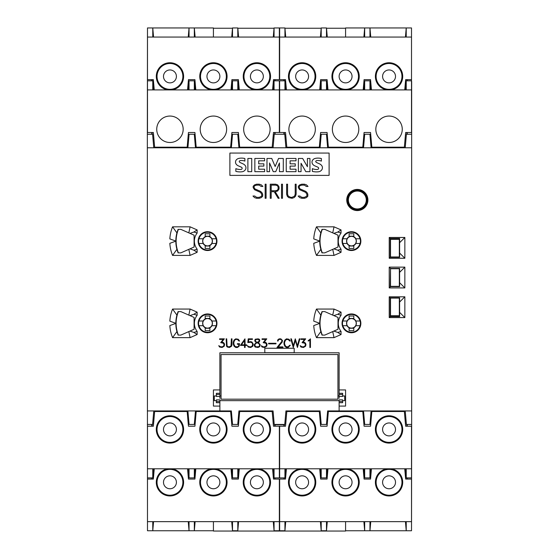 <?xml version="1.0" encoding="UTF-8"?>
<svg xmlns="http://www.w3.org/2000/svg" width="559" height="559" viewBox="0 0 559 559"><rect width="100%" height="100%" fill="white"/><g stroke="black" fill="none" stroke-linecap="round" stroke-linejoin="round"><path stroke-width="0.84" d="M367.899 199.996A10.572 10.572 0 0 1 357.327 210.568A10.572 10.572 0 0 1 346.755 199.996A10.572 10.572 0 0 1 357.327 189.424A10.572 10.572 0 0 1 367.899 199.996M360.855 241.111A9.398 9.398 0 0 1 351.457 250.509A9.398 9.398 0 0 1 342.059 241.111A9.398 9.398 0 0 1 351.457 231.712A9.398 9.398 0 0 1 360.855 241.111M360.855 323.347A9.398 9.398 0 0 1 351.457 332.745A9.398 9.398 0 0 1 342.059 323.347A9.398 9.398 0 0 1 351.457 313.948A9.398 9.398 0 0 1 360.855 323.347M216.941 241.111A9.398 9.398 0 0 1 207.543 250.509A9.398 9.398 0 0 1 198.145 241.111A9.398 9.398 0 0 1 207.543 231.712A9.398 9.398 0 0 1 216.941 241.111M216.941 323.347A9.398 9.398 0 0 1 207.543 332.745A9.398 9.398 0 0 1 198.145 323.347A9.398 9.398 0 0 1 207.543 313.948A9.398 9.398 0 0 1 216.941 323.347M342.646 395.968L344.7 395.968L344.7 400.649L342.646 400.628M339.117 396.443L342.646 396.443L342.646 394.479L339.117 394.479L339.117 398.301M219.883 396.443L219.883 394.479L216.354 394.479L216.354 396.443L219.883 396.443L219.883 398.301M216.354 400.628L214.3 400.628L214.3 395.947L216.354 395.968M342.339 241.111A9.112 9.112 0 0 0 351.457 250.229A9.112 9.112 0 0 0 360.569 241.111A9.112 9.112 0 0 0 351.457 231.999A9.112 9.112 0 0 0 342.339 241.111M355.859 238.763L360.129 238.763A8.986 8.986 0 0 1 360.129 243.465L355.748 243.465A4.891 4.891 0 0 0 355.748 238.763L355.859 238.763A4.996 4.996 0 0 0 353.805 236.709L353.805 236.806A4.905 4.905 0 0 0 349.102 236.806L349.102 236.709A4.996 4.996 0 0 0 347.048 238.763L347.167 238.763A4.891 4.891 0 0 0 347.167 243.465L347.048 243.465A4.996 4.996 0 0 0 349.102 245.52L349.102 245.422A4.905 4.905 0 0 0 351.457 246.023L349.102 246.023M347.048 243.465L342.891 243.465A8.881 8.881 0 0 0 360.024 243.465M342.891 243.465L342.779 243.465A8.986 8.986 0 0 1 342.779 238.763L347.048 238.763M356.23 241.111A4.772 4.772 0 0 0 351.457 236.338A4.772 4.772 0 0 0 346.685 241.111A4.772 4.772 0 0 0 351.457 245.883A4.772 4.772 0 0 0 356.23 241.111M342.339 323.347A9.112 9.112 0 0 0 351.457 332.465A9.112 9.112 0 0 0 360.569 323.347A9.112 9.112 0 0 0 351.457 314.235A9.112 9.112 0 0 0 342.339 323.347M355.859 320.999L360.129 320.999A8.986 8.986 0 0 1 360.129 325.701L355.748 325.701A4.891 4.891 0 0 0 355.748 320.999L355.859 320.999A4.996 4.996 0 0 0 353.805 318.944L353.805 319.042A4.905 4.905 0 0 0 349.102 319.042L349.102 318.944A4.996 4.996 0 0 0 347.048 320.999L347.167 320.999A4.891 4.891 0 0 0 347.167 325.701L347.048 325.701A4.996 4.996 0 0 0 349.102 327.756L349.102 327.658A4.905 4.905 0 0 0 351.457 328.259L349.102 328.259M347.048 325.701L342.891 325.701A8.881 8.881 0 0 0 360.024 325.701M342.891 325.701L342.779 325.701A8.986 8.986 0 0 1 342.779 320.999L347.048 320.999M356.23 323.347A4.772 4.772 0 0 0 351.457 318.574A4.772 4.772 0 0 0 346.685 323.347A4.772 4.772 0 0 0 351.457 328.119A4.772 4.772 0 0 0 356.23 323.347M322.305 311.601A31.423 31.423 0 0 0 322.305 335.1M178.398 229.365A31.423 31.423 0 0 0 178.398 252.864M198.431 241.111A9.112 9.112 0 0 0 207.543 250.229A9.112 9.112 0 0 0 216.661 241.111A9.112 9.112 0 0 0 207.543 231.999A9.112 9.112 0 0 0 198.431 241.111M211.952 238.763L216.221 238.763A8.986 8.986 0 0 1 216.221 243.465L211.833 243.465A4.891 4.891 0 0 0 211.833 238.763L211.952 238.763A4.996 4.996 0 0 0 209.898 236.709L209.898 236.806A4.905 4.905 0 0 0 205.195 236.806L205.195 236.709A4.996 4.996 0 0 0 203.141 238.763L203.252 238.763A4.891 4.891 0 0 0 203.252 243.465L203.141 243.465A4.996 4.996 0 0 0 205.195 245.52L205.195 245.422A4.905 4.905 0 0 0 207.543 246.023L205.195 246.023M203.141 243.465L198.976 243.465A8.881 8.881 0 0 0 216.109 243.465M198.976 243.465L198.871 243.465A8.986 8.986 0 0 1 198.871 238.763L203.141 238.763M212.315 241.111A4.772 4.772 0 0 0 207.543 236.338A4.772 4.772 0 0 0 202.77 241.111A4.772 4.772 0 0 0 207.543 245.883A4.772 4.772 0 0 0 212.315 241.111M198.431 323.347A9.112 9.112 0 0 0 207.543 332.465A9.112 9.112 0 0 0 216.661 323.347A9.112 9.112 0 0 0 207.543 314.235A9.112 9.112 0 0 0 198.431 323.347M211.952 320.999L216.221 320.999A8.986 8.986 0 0 1 216.221 325.701L211.833 325.701A4.891 4.891 0 0 0 211.833 320.999L211.952 320.999A4.996 4.996 0 0 0 209.898 318.944L209.898 319.042A4.905 4.905 0 0 0 205.195 319.042L205.195 318.944A4.996 4.996 0 0 0 203.141 320.999L203.252 320.999A4.891 4.891 0 0 0 203.252 325.701L203.141 325.701A4.996 4.996 0 0 0 205.195 327.756L205.195 327.658A4.905 4.905 0 0 0 207.543 328.259L205.195 328.259M203.141 325.701L198.976 325.701A8.881 8.881 0 0 0 216.109 325.701M198.976 325.701L198.871 325.701A8.986 8.986 0 0 1 198.871 320.999L203.141 320.999M212.315 323.347A4.772 4.772 0 0 0 207.543 318.574A4.772 4.772 0 0 0 202.77 323.347A4.772 4.772 0 0 0 207.543 328.119A4.772 4.772 0 0 0 212.315 323.347M178.398 311.601A31.423 31.423 0 0 0 178.398 335.1M322.305 229.365A31.423 31.423 0 0 0 322.305 252.864M367.116 199.996A9.789 9.789 0 0 0 357.327 190.207A9.789 9.789 0 0 0 347.544 199.996A9.789 9.789 0 0 0 357.327 209.786A9.789 9.789 0 0 0 367.116 199.996M348.376 199.996A8.951 8.951 0 0 1 357.327 191.045A8.951 8.951 0 0 1 366.285 199.996A8.951 8.951 0 0 1 357.327 208.947A8.951 8.951 0 0 1 348.376 199.996M254.89 89.922A13.654 13.654 0 0 1 243.228 76.408A13.654 13.654 0 0 1 256.888 62.755A13.654 13.654 0 0 1 270.542 76.408A13.654 13.654 0 0 1 258.88 89.922M211.421 89.922A13.654 13.654 0 0 1 199.759 76.408A13.654 13.654 0 0 1 213.419 62.755A13.654 13.654 0 0 1 227.073 76.408A13.654 13.654 0 0 1 215.418 89.922M167.952 89.922A13.654 13.654 0 0 1 156.296 76.408A13.654 13.654 0 0 1 169.95 62.755A13.654 13.654 0 0 1 183.611 76.408A13.654 13.654 0 0 1 171.948 89.922M269.808 76.408A12.92 12.92 0 0 0 256.888 63.488A12.92 12.92 0 0 0 243.962 76.408A12.92 12.92 0 0 0 256.888 89.335A12.92 12.92 0 0 0 269.808 76.408M250.425 76.408A6.463 6.463 0 0 1 256.888 69.952A6.463 6.463 0 0 1 263.345 76.408A6.463 6.463 0 0 1 256.888 82.872A6.463 6.463 0 0 1 250.425 76.408M226.339 76.408A12.92 12.92 0 0 0 213.419 63.488A12.92 12.92 0 0 0 200.499 76.408A12.92 12.92 0 0 0 213.419 89.335A12.92 12.92 0 0 0 226.339 76.408M206.956 76.408A6.463 6.463 0 0 1 213.419 69.952A6.463 6.463 0 0 1 219.883 76.408A6.463 6.463 0 0 1 213.419 82.872A6.463 6.463 0 0 1 206.956 76.408M182.877 76.408A12.92 12.92 0 0 0 169.95 63.488A12.92 12.92 0 0 0 157.03 76.408A12.92 12.92 0 0 0 169.95 89.335A12.92 12.92 0 0 0 182.877 76.408M163.494 76.408A6.463 6.463 0 0 1 169.95 69.952A6.463 6.463 0 0 1 176.413 76.408A6.463 6.463 0 0 1 169.95 82.872A6.463 6.463 0 0 1 163.494 76.408M387.052 89.922A13.654 13.654 0 0 1 375.389 76.408A13.654 13.654 0 0 1 389.05 62.755A13.654 13.654 0 0 1 402.704 76.408A13.654 13.654 0 0 1 391.048 89.922M343.582 89.922A13.654 13.654 0 0 1 331.927 76.408A13.654 13.654 0 0 1 345.581 62.755A13.654 13.654 0 0 1 359.241 76.408A13.654 13.654 0 0 1 347.579 89.922M300.12 89.922A13.654 13.654 0 0 1 288.458 76.408A13.654 13.654 0 0 1 302.112 62.755A13.654 13.654 0 0 1 315.772 76.408A13.654 13.654 0 0 1 304.11 89.922M401.97 76.408A12.92 12.92 0 0 0 389.05 63.488A12.92 12.92 0 0 0 376.123 76.408A12.92 12.92 0 0 0 389.05 89.335A12.92 12.92 0 0 0 401.97 76.408M382.587 76.408A6.463 6.463 0 0 1 389.05 69.952A6.463 6.463 0 0 1 395.506 76.408A6.463 6.463 0 0 1 389.05 82.872A6.463 6.463 0 0 1 382.587 76.408M358.501 76.408A12.92 12.92 0 0 0 345.581 63.488A12.92 12.92 0 0 0 332.661 76.408A12.92 12.92 0 0 0 345.581 89.335A12.92 12.92 0 0 0 358.501 76.408M339.117 76.408A6.463 6.463 0 0 1 345.581 69.952A6.463 6.463 0 0 1 352.044 76.408A6.463 6.463 0 0 1 345.581 82.872A6.463 6.463 0 0 1 339.117 76.408M315.038 76.408A12.92 12.92 0 0 0 302.112 63.488A12.92 12.92 0 0 0 289.192 76.408A12.92 12.92 0 0 0 302.112 89.335A12.92 12.92 0 0 0 315.038 76.408M295.655 76.408A6.463 6.463 0 0 1 302.112 69.952A6.463 6.463 0 0 1 308.575 76.408A6.463 6.463 0 0 1 302.112 82.872A6.463 6.463 0 0 1 295.655 76.408M243.668 129.276A13.213 13.213 0 0 1 256.888 116.055A13.213 13.213 0 0 1 270.102 129.276A13.213 13.213 0 0 1 256.888 142.489A13.213 13.213 0 0 1 243.668 129.276M200.199 129.276A13.213 13.213 0 0 1 213.419 116.055A13.213 13.213 0 0 1 226.633 129.276A13.213 13.213 0 0 1 213.419 142.489A13.213 13.213 0 0 1 200.199 129.276M156.737 129.276A13.213 13.213 0 0 1 169.95 116.055A13.213 13.213 0 0 1 183.17 129.276A13.213 13.213 0 0 1 169.95 142.489A13.213 13.213 0 0 1 156.737 129.276M375.83 129.276A13.213 13.213 0 0 1 389.05 116.055A13.213 13.213 0 0 1 402.263 129.276A13.213 13.213 0 0 1 389.05 142.489A13.213 13.213 0 0 1 375.83 129.276M332.367 129.276A13.213 13.213 0 0 1 345.581 116.055A13.213 13.213 0 0 1 358.801 129.276A13.213 13.213 0 0 1 345.581 142.489A13.213 13.213 0 0 1 332.367 129.276M288.898 129.276A13.213 13.213 0 0 1 302.112 116.055A13.213 13.213 0 0 1 315.332 129.276A13.213 13.213 0 0 1 302.112 142.489A13.213 13.213 0 0 1 288.898 129.276M183.611 429.431A13.654 13.654 0 0 1 169.95 443.091A13.654 13.654 0 0 1 156.296 429.431A13.654 13.654 0 0 1 169.95 415.777A13.654 13.654 0 0 1 183.611 429.431M227.073 429.431A13.654 13.654 0 0 1 213.419 443.091A13.654 13.654 0 0 1 199.759 429.431A13.654 13.654 0 0 1 213.419 415.777A13.654 13.654 0 0 1 227.073 429.431M270.542 429.431A13.654 13.654 0 0 1 256.888 443.091A13.654 13.654 0 0 1 243.228 429.431A13.654 13.654 0 0 1 256.888 415.777A13.654 13.654 0 0 1 270.542 429.431M157.03 429.431A12.92 12.92 0 0 0 169.95 442.351A12.92 12.92 0 0 0 182.877 429.431A12.92 12.92 0 0 0 169.95 416.511A12.92 12.92 0 0 0 157.03 429.431M176.413 429.431A6.463 6.463 0 0 1 169.95 435.894A6.463 6.463 0 0 1 163.494 429.431A6.463 6.463 0 0 1 169.95 422.967A6.463 6.463 0 0 1 176.413 429.431M200.499 429.431A12.92 12.92 0 0 0 213.419 442.351A12.92 12.92 0 0 0 226.339 429.431A12.92 12.92 0 0 0 213.419 416.511A12.92 12.92 0 0 0 200.499 429.431M219.883 429.431A6.463 6.463 0 0 1 213.419 435.894A6.463 6.463 0 0 1 206.956 429.431A6.463 6.463 0 0 1 213.419 422.967A6.463 6.463 0 0 1 219.883 429.431M243.962 429.431A12.92 12.92 0 0 0 256.888 442.351A12.92 12.92 0 0 0 269.808 429.431A12.92 12.92 0 0 0 256.888 416.511A12.92 12.92 0 0 0 243.962 429.431M263.345 429.431A6.463 6.463 0 0 1 256.888 435.894A6.463 6.463 0 0 1 250.425 429.431A6.463 6.463 0 0 1 256.888 422.967A6.463 6.463 0 0 1 263.345 429.431M315.772 429.431A13.654 13.654 0 0 1 302.112 443.091A13.654 13.654 0 0 1 288.458 429.431A13.654 13.654 0 0 1 302.112 415.777A13.654 13.654 0 0 1 315.772 429.431M359.241 429.431A13.654 13.654 0 0 1 345.581 443.091A13.654 13.654 0 0 1 331.927 429.431A13.654 13.654 0 0 1 345.581 415.777A13.654 13.654 0 0 1 359.241 429.431M402.704 429.431A13.654 13.654 0 0 1 389.05 443.091A13.654 13.654 0 0 1 375.389 429.431A13.654 13.654 0 0 1 389.05 415.777A13.654 13.654 0 0 1 402.704 429.431M289.192 429.431A12.92 12.92 0 0 0 302.112 442.351A12.92 12.92 0 0 0 315.038 429.431A12.92 12.92 0 0 0 302.112 416.511A12.92 12.92 0 0 0 289.192 429.431M308.575 429.431A6.463 6.463 0 0 1 302.112 435.894A6.463 6.463 0 0 1 295.655 429.431A6.463 6.463 0 0 1 302.112 422.967A6.463 6.463 0 0 1 308.575 429.431M332.661 429.431A12.92 12.92 0 0 0 345.581 442.351A12.92 12.92 0 0 0 358.501 429.431A12.92 12.92 0 0 0 345.581 416.511A12.92 12.92 0 0 0 332.661 429.431M352.044 429.431A6.463 6.463 0 0 1 345.581 435.894A6.463 6.463 0 0 1 339.117 429.431A6.463 6.463 0 0 1 345.581 422.967A6.463 6.463 0 0 1 352.044 429.431M376.123 429.431A12.92 12.92 0 0 0 389.05 442.351A12.92 12.92 0 0 0 401.97 429.431A12.92 12.92 0 0 0 389.05 416.511A12.92 12.92 0 0 0 376.123 429.431M395.506 429.431A6.463 6.463 0 0 1 389.05 435.894A6.463 6.463 0 0 1 382.587 429.431A6.463 6.463 0 0 1 389.05 422.967A6.463 6.463 0 0 1 395.506 429.431M171.948 468.784A13.654 13.654 0 0 1 183.611 482.298A13.654 13.654 0 0 1 169.95 495.952A13.654 13.654 0 0 1 156.296 482.298A13.654 13.654 0 0 1 167.952 468.784M215.418 468.784A13.654 13.654 0 0 1 227.073 482.298A13.654 13.654 0 0 1 213.419 495.952A13.654 13.654 0 0 1 199.759 482.298A13.654 13.654 0 0 1 211.421 468.784M258.88 468.784A13.654 13.654 0 0 1 270.542 482.298A13.654 13.654 0 0 1 256.888 495.952A13.654 13.654 0 0 1 243.228 482.298A13.654 13.654 0 0 1 254.89 468.784M157.03 482.298A12.92 12.92 0 0 0 169.95 495.218A12.92 12.92 0 0 0 182.877 482.298A12.92 12.92 0 0 0 169.95 469.371A12.92 12.92 0 0 0 157.03 482.298M176.413 482.298A6.463 6.463 0 0 1 169.95 488.755A6.463 6.463 0 0 1 163.494 482.298A6.463 6.463 0 0 1 169.95 475.835A6.463 6.463 0 0 1 176.413 482.298M200.499 482.298A12.92 12.92 0 0 0 213.419 495.218A12.92 12.92 0 0 0 226.339 482.298A12.92 12.92 0 0 0 213.419 469.371A12.92 12.92 0 0 0 200.499 482.298M219.883 482.298A6.463 6.463 0 0 1 213.419 488.755A6.463 6.463 0 0 1 206.956 482.298A6.463 6.463 0 0 1 213.419 475.835A6.463 6.463 0 0 1 219.883 482.298M243.962 482.298A12.92 12.92 0 0 0 256.888 495.218A12.92 12.92 0 0 0 269.808 482.298A12.92 12.92 0 0 0 256.888 469.371A12.92 12.92 0 0 0 243.962 482.298M263.345 482.298A6.463 6.463 0 0 1 256.888 488.755A6.463 6.463 0 0 1 250.425 482.298A6.463 6.463 0 0 1 256.888 475.835A6.463 6.463 0 0 1 263.345 482.298M304.11 468.784A13.654 13.654 0 0 1 315.772 482.298A13.654 13.654 0 0 1 302.112 495.952A13.654 13.654 0 0 1 288.458 482.298A13.654 13.654 0 0 1 300.12 468.784M347.579 468.784A13.654 13.654 0 0 1 359.241 482.298A13.654 13.654 0 0 1 345.581 495.952A13.654 13.654 0 0 1 331.927 482.298A13.654 13.654 0 0 1 343.582 468.784M391.048 468.784A13.654 13.654 0 0 1 402.704 482.298A13.654 13.654 0 0 1 389.05 495.952A13.654 13.654 0 0 1 375.389 482.298A13.654 13.654 0 0 1 387.052 468.784M289.192 482.298A12.92 12.92 0 0 0 302.112 495.218A12.92 12.92 0 0 0 315.038 482.298A12.92 12.92 0 0 0 302.112 469.371A12.92 12.92 0 0 0 289.192 482.298M308.575 482.298A6.463 6.463 0 0 1 302.112 488.755A6.463 6.463 0 0 1 295.655 482.298A6.463 6.463 0 0 1 302.112 475.835A6.463 6.463 0 0 1 308.575 482.298M332.661 482.298A12.92 12.92 0 0 0 345.581 495.218A12.92 12.92 0 0 0 358.501 482.298A12.92 12.92 0 0 0 345.581 469.371A12.92 12.92 0 0 0 332.661 482.298M352.044 482.298A6.463 6.463 0 0 1 345.581 488.755A6.463 6.463 0 0 1 339.117 482.298A6.463 6.463 0 0 1 345.581 475.835A6.463 6.463 0 0 1 352.044 482.298M376.123 482.298A12.92 12.92 0 0 0 389.05 495.218A12.92 12.92 0 0 0 401.97 482.298A12.92 12.92 0 0 0 389.05 469.371A12.92 12.92 0 0 0 376.123 482.298M395.506 482.298A6.463 6.463 0 0 1 389.05 488.755A6.463 6.463 0 0 1 382.587 482.298A6.463 6.463 0 0 1 389.05 475.835A6.463 6.463 0 0 1 395.506 482.298M406.819 479.063L406.819 477.889M285.733 521.652L284.936 530.757L279.647 530.757L279.647 521.652L411.515 521.652L411.515 530.757L406.232 530.757L405.436 521.652M370.757 521.652L369.96 530.757L406.232 530.757L406.232 521.652M369.96 521.652L369.96 530.757L364.671 530.757L363.874 521.652M345.581 530.757L364.671 530.757L364.671 521.652M327.288 521.652L326.491 530.757L321.201 530.757L320.405 521.652M321.201 530.757L321.201 521.652M279.647 521.652L279.647 479.063L285.523 479.063L286.418 468.784M404.744 468.784L405.645 479.063L411.515 479.063L411.515 521.652M363.182 468.784L364.084 479.063L370.547 479.063L371.442 468.784M319.72 468.784L320.614 479.063L327.078 479.063L327.979 468.784M284.349 477.889L284.349 479.063M326.491 530.757L326.491 521.652M284.936 530.757L284.936 521.652M213.419 521.652L213.419 531.05L345.581 531.05L345.581 521.652M283.902 479.063L283.902 477.889M275.098 477.889L275.098 479.063M405.226 410.928L406.407 424.442L411.662 424.442L411.515 530.757M407.259 477.889L407.259 478.888L406.819 478.888M406.819 79.818L407.259 79.818L407.259 80.817M283.902 80.817L283.902 80.112L284.349 80.112M274.651 479.063L274.651 477.889M153.564 521.652L152.768 530.757L147.485 530.757L147.485 521.652L279.353 521.652L279.353 530.757L274.064 530.757L273.267 521.652M274.064 530.757L274.064 521.652M238.595 521.652L237.799 530.757L232.509 530.757L231.712 521.652M232.509 530.757L232.509 521.652M195.126 521.652L194.329 530.757L189.04 530.757L188.243 521.652M152.768 521.652L152.768 530.757L189.04 530.757L189.04 521.652M147.485 521.652L147.485 479.063L153.355 479.063L154.256 468.784M272.582 468.784L273.477 479.063L279.353 479.063L279.353 521.652M231.021 468.784L231.922 479.063L238.386 479.063L239.28 468.784M187.558 468.784L188.453 479.063L194.916 479.063L195.818 468.784M152.181 477.889L152.181 479.063M213.419 530.757L194.329 530.757L194.329 521.652M237.799 530.757L237.799 521.652M152.181 478.888L151.741 478.888L151.741 477.889M147.338 410.928L219.883 410.928L219.883 406.086L213.419 406.086L213.419 389.93L219.883 389.93L219.883 352.778L264.812 352.778L264.812 348.257L294.188 348.257L294.188 352.778L339.117 352.778L339.117 389.93L345.581 389.93L345.581 406.086L339.117 406.086L339.117 410.928L411.662 410.928L411.662 147.779L147.338 147.779L147.485 530.757M274.651 80.112L275.098 80.112L275.098 80.817M151.741 80.817L151.741 79.818L152.181 79.818M285.733 468.784L284.936 477.889L279.647 477.889L279.647 468.784L411.515 468.784L411.515 477.889L406.232 477.889L405.436 468.784M406.232 477.889L406.232 468.784M370.757 468.784L369.96 477.889L364.671 477.889L363.874 468.784M364.671 477.889L364.671 468.784M327.288 468.784L326.491 477.889L321.201 477.889L320.405 468.784M321.201 477.889L321.201 468.784M279.647 468.784L279.647 426.203L285.523 426.203L286.809 411.515L319.336 411.515L320.614 426.203L327.078 426.203L328.364 411.515L362.798 411.515L364.084 426.203L370.547 426.203L371.833 411.515L404.36 411.515L405.645 426.203L411.515 426.203L411.515 468.784M406.819 426.203L406.819 424.442M284.349 424.442L284.349 426.203M326.491 477.889L326.491 468.784M284.936 477.889L284.936 468.784M369.96 477.889L369.96 468.784M153.564 468.784L152.768 477.889L147.485 477.889L147.485 468.784L279.353 468.784L279.353 477.889L274.064 477.889L273.267 468.784M274.064 477.889L274.064 468.784M238.595 468.784L237.799 477.889L232.509 477.889L231.712 468.784M232.509 477.889L232.509 468.784M195.126 468.784L194.329 477.889L189.04 477.889L188.243 468.784M189.04 477.889L189.04 468.784M147.485 468.784L147.485 426.203L153.355 426.203L154.64 411.515L187.167 411.515L188.453 426.203L194.916 426.203L196.202 411.515L230.636 411.515L231.922 426.203L238.386 426.203L239.664 411.515L272.191 411.515L273.477 426.203L279.353 426.203L279.353 468.784M274.651 426.203L274.651 424.442M152.181 424.442L152.181 426.203M194.329 477.889L194.329 468.784M152.768 477.889L152.768 468.784M237.799 477.889L237.799 468.784M284.349 132.504L284.349 134.265M406.819 134.265L406.819 132.504M405.436 89.922L406.232 80.817L411.515 80.817L411.515 89.922L279.647 89.922L279.647 80.817L284.936 80.817L285.733 89.922M363.874 89.922L364.671 80.817L369.96 80.817L370.757 89.922M411.515 89.922L411.515 132.504L405.645 132.504L404.36 147.192L371.833 147.192L370.547 132.504L364.084 132.504L362.798 147.192L328.364 147.192L327.078 132.504L320.614 132.504L319.336 147.192L286.809 147.192L285.523 132.504L279.647 132.504L279.647 89.922M320.405 89.922L321.201 80.817L321.201 89.922M321.201 80.817L326.491 80.817L326.491 89.922M326.491 80.817L327.288 89.922M364.671 80.817L364.671 89.922M369.96 80.817L369.96 89.922M406.232 80.817L406.232 89.922M284.936 80.817L284.936 89.922M152.181 132.504L152.181 134.265M274.651 134.265L274.651 132.504M273.267 89.922L274.064 80.817L279.353 80.817L279.353 89.922L147.485 89.922L147.485 80.817L152.768 80.817L153.564 89.922M231.712 89.922L232.509 80.817L237.799 80.817L238.595 89.922M279.353 89.922L279.353 132.504L273.477 132.504L272.191 147.192L239.664 147.192L238.386 132.504L231.922 132.504L230.636 147.192L196.202 147.192L194.916 132.504L188.453 132.504L187.167 147.192L154.64 147.192L153.355 132.504L147.485 132.504L147.485 89.922M188.243 89.922L189.04 80.817L189.04 89.922M189.04 80.817L194.329 80.817L194.329 89.922M194.329 80.817L195.126 89.922M232.509 80.817L232.509 89.922M237.799 80.817L237.799 89.922M274.064 80.817L274.064 89.922M152.768 80.817L152.768 89.922M405.436 37.055L406.232 27.95L411.515 27.95L411.515 37.055L279.647 37.055L279.647 27.95L284.936 27.95L285.733 37.055M284.936 27.95L284.936 37.055M320.405 37.055L321.201 27.95L326.491 27.95L327.288 37.055M326.491 27.95L326.491 37.055M363.874 37.055L364.671 27.95L369.96 27.95L370.757 37.055M406.232 37.055L406.232 27.95L369.96 27.95L369.96 37.055M411.515 37.055L411.515 79.644L405.645 79.644L404.744 89.922M286.418 89.922L285.523 79.644L279.647 79.644L279.647 37.055M327.979 89.922L327.078 79.644L320.614 79.644L319.72 89.922M371.442 89.922L370.547 79.644L364.084 79.644L363.182 89.922M284.349 79.644L284.349 80.817M406.819 80.817L406.819 79.644M345.581 37.055L345.581 27.95L364.671 27.95L364.671 37.055M321.201 27.95L321.201 37.055M411.515 27.95L411.515 81.404M345.581 28.243L326.519 28.243M321.18 28.243L284.957 28.243M274.043 28.243L237.82 28.243M232.481 28.243L213.419 28.243M152.181 79.644L152.181 80.817M273.267 37.055L274.064 27.95L279.353 27.95L279.353 37.055L147.485 37.055L147.485 27.95L152.768 27.95L153.564 37.055M188.243 37.055L189.04 27.95L152.768 27.95L152.768 37.055M189.04 37.055L189.04 27.95L194.329 27.95L195.126 37.055M213.419 37.055L213.419 27.95L194.329 27.95L194.329 37.055M231.712 37.055L232.509 27.95L237.799 27.95L238.595 37.055M237.799 27.95L237.799 37.055M279.353 37.055L279.353 79.644L273.477 79.644L272.582 89.922M154.256 89.922L153.355 79.644L147.485 79.644L147.485 37.055M195.818 89.922L194.916 79.644L188.453 79.644L187.558 89.922M239.28 89.922L238.386 79.644L231.922 79.644L231.021 89.922M274.651 80.817L274.651 79.644M232.509 27.95L232.509 37.055M274.064 27.95L274.064 37.055M153.774 147.779L152.593 134.265L147.338 134.265L147.485 27.95M294.558 196.104L295.208 194.183L295.208 184.191L296.144 184.191L296.144 194.218L295.466 196.244L294.097 197.607L292.064 198.284L288.675 197.607L287.298 196.244L286.627 194.218L286.627 184.191L287.571 184.191L287.571 194.183L288.213 196.104L290.743 197.348L292.022 197.348L294.558 196.104M277.495 190.123L278.116 188.9L278.116 186.992L277.495 185.77L275.615 185.127L271.185 185.127L271.185 190.766L275.615 190.766L277.495 190.123M277.676 191.031L275.238 191.709L279.172 198.284L278.158 198.284L274.224 191.709L271.185 191.709L271.185 198.284L270.242 198.284L270.242 184.191L275.657 184.191L277.676 184.868L279.053 186.923L279.053 188.97L277.676 191.031M261.298 184.854L262.884 186.447L261.165 186.447L259.208 185.127L256.637 185.127L254.722 185.77L254.128 186.357L254.128 187.579L254.757 188.816L260.655 191.423L262.01 192.778L262.674 194.148L262.674 196.223L261.298 197.607L259.271 198.284L256.602 198.284L254.569 197.613L252.975 196.02L254.701 196.02L256.658 197.348L259.222 197.348L261.731 196.118L261.731 194.246L260.473 192.366L254.555 189.732L253.178 187.663L253.178 186.252L254.569 184.868L256.602 184.191L259.271 184.191L261.298 184.854M266.091 184.191L266.091 198.284L265.148 198.284L265.148 184.191L266.091 184.191M282.477 184.191L282.477 198.284L281.533 198.284L281.533 184.191L282.477 184.191M306.458 184.854L308.044 186.447L306.318 186.447L304.369 185.127L301.797 185.127L299.876 185.77L299.289 186.357L299.289 187.579L299.917 188.816L305.815 191.423L307.171 192.778L307.827 194.148L307.827 196.223L306.458 197.607L304.431 198.284L301.762 198.284L299.729 197.613L298.136 196.02L299.862 196.02L301.818 197.348L304.382 197.348L306.891 196.118L306.891 194.246L305.633 192.366L299.715 189.732L298.338 187.663L298.338 186.252L299.729 184.868L301.762 184.191L304.431 184.191L306.458 184.854M321.376 161.09L321.376 158.553A12.85 12.85 0 0 0 315.262 158.414A4.374 4.374 0 0 0 312.383 160.496A3.613 3.613 0 0 0 312.425 163.808A5.359 5.359 0 0 0 314.99 165.925A61.015 61.015 0 0 1 318.134 167.344A1.125 1.125 0 0 1 318.134 169.216A3.892 3.892 0 0 1 316.352 169.51A13.689 13.689 0 0 1 312.334 168.657L312.334 171.375A16.847 16.847 0 0 0 319.014 171.697A4.731 4.731 0 0 0 322.026 169.433A3.85 3.85 0 0 0 321.998 165.988A5.569 5.569 0 0 0 319.455 163.829L317.079 162.76A3.515 3.515 0 0 1 315.828 161.893A0.783 0.783 0 0 1 315.884 161.09A1.551 1.551 0 0 1 316.918 160.566A10.314 10.314 0 0 1 321.376 161.09M309.952 171.662L309.952 158.463L307.408 158.463L307.408 166.729L302.657 158.463L298.373 158.463L298.373 171.662L301.063 171.662L301.063 163.291L305.801 171.662L309.952 171.662M290.1 166.086L295.257 166.086L295.257 163.829L290.1 163.829L290.1 160.824L296.004 160.824L296.004 158.463L286.243 158.463L286.243 171.662L296.004 171.662L296.004 169.195L290.1 169.195L290.1 166.086M279.451 171.662L283.287 171.662L283.287 158.463L278.55 158.463L275.14 166.505L271.751 158.463L266.978 158.463L266.978 171.662L269.55 171.662L269.55 162.969L273.232 171.662L275.741 171.662L279.451 162.942L279.451 171.662M258.705 166.086L263.862 166.086L263.862 163.829L258.705 163.829L258.705 160.824L264.61 160.824L264.61 158.463L254.848 158.463L254.848 171.662L264.61 171.662L264.61 169.195L258.705 169.195L258.705 166.086M251.732 171.662L251.732 158.463L247.882 158.463L247.882 171.662L251.732 171.662M244.891 161.09L244.891 158.553A12.85 12.85 0 0 0 238.777 158.414A4.374 4.374 0 0 0 235.898 160.496A3.613 3.613 0 0 0 235.94 163.808A5.359 5.359 0 0 0 238.497 165.925A61.015 61.015 0 0 1 241.649 167.344A1.125 1.125 0 0 1 241.649 169.216A3.892 3.892 0 0 1 239.867 169.51A13.689 13.689 0 0 1 235.849 168.657L235.849 171.375A16.847 16.847 0 0 0 242.529 171.697A4.731 4.731 0 0 0 245.541 169.433A3.85 3.85 0 0 0 245.513 165.988A5.569 5.569 0 0 0 242.969 163.829L240.594 162.76A3.515 3.515 0 0 1 239.343 161.893A0.783 0.783 0 0 1 239.399 161.09A1.551 1.551 0 0 1 240.433 160.566A10.314 10.314 0 0 1 244.891 161.09M229.896 153.061L329.104 153.061L329.104 175.386L229.896 175.386L229.896 153.061M309.092 340.054L310.441 338.838L310.441 347.474L309.861 347.474L309.861 339.956L308.247 341.088L308.247 340.48L309.092 340.054M299.317 338.838L299.91 338.838L297.437 347.474L295.355 340.473L293.272 347.474L290.792 338.838L291.393 338.838L293.335 345.839L295.285 338.838L297.367 345.839L299.317 338.838M277.914 339.669L279.186 338.838L280.842 338.838L282.526 340.522L282.106 342.199L278.207 346.894L282.924 346.894L282.924 347.474L276.991 347.474L281.939 341.311L281.561 339.795L280.793 339.411L279.234 339.411L278.473 339.795L278.089 341.025L277.509 341.025L277.914 339.669M265.665 339.411L262.052 339.411L262.052 338.838L266.797 338.838L264.267 342.059L265.818 342.471L266.664 343.31L267.069 344.554L266.664 346.224L264.575 347.474L262.101 347.062L261.193 345.686L263.38 346.894L265.322 346.629L266.224 345.735L266.489 344.582L265.867 343.261L263.17 342.646L265.665 339.411M247.812 342.611L248.231 338.838L252.437 338.838L252.437 339.411L248.804 339.411L248.434 341.989L250.746 341.633L251.99 342.045L253.241 344.134L252.829 346.217L250.746 347.474L248.273 347.062L247.364 345.686L248.769 346.629L250.725 346.894L252.081 346.21L252.661 344.155L252.032 342.835L250.725 342.213L247.812 342.611M233.865 342.157L233.865 344.148L235.053 346.503L237.414 346.894L238.574 346.126L238.972 344.267L237.358 344.267L237.358 343.687L239.545 343.687L239.126 346.238L237.449 347.474L235.786 347.474L234.109 346.231L233.285 344.169L233.285 342.136L234.025 340.082L235.765 338.838L238.267 339.25L239.566 341.025L238.959 341.025L237.379 339.411L235.814 339.411L234.661 340.186L233.865 342.157M223.202 339.411L219.589 339.411L219.589 338.838L224.334 338.838L221.804 342.059L223.355 342.471L224.201 343.31L224.606 344.554L224.201 346.224L222.112 347.474L219.638 347.062L218.73 345.686L220.917 346.894L222.859 346.629L223.761 345.735L224.026 344.582L223.397 343.261L220.707 342.646L223.202 339.411M230.986 346.133L231.384 338.838L231.957 338.838L231.957 344.98L231.545 346.224L229.463 347.474L227.387 347.055L226.542 346.224L226.129 338.838L226.709 338.838L227.101 346.133L228.652 346.901L230.986 346.133M241.446 344.84L244.535 344.84L244.535 340.403L241.446 344.84M246.722 345.42L245.108 345.42L245.108 347.474L244.535 347.474L244.535 345.42L240.398 345.42L244.968 338.838L245.108 344.84L246.722 344.84L246.722 345.42M259.166 340.822L258.915 339.725L257.972 339.411L256.518 339.411L255.323 340.249L255.631 341.451L257.007 342.269L258.572 341.738L259.166 340.822M259.586 345.658L259.278 344.051L257.419 342.793L255.917 343.359L254.911 344.679L255.225 346.294L256.518 346.894L259.006 346.552L259.586 345.658M259.76 340.11L259.348 341.801L258.258 342.548L260.159 344.54L259.753 346.629L258.069 347.474L255.19 347.055L254.331 345.797L254.331 344.54L256.232 342.548L254.736 340.969L255.163 339.25L258.069 338.838L259.334 339.25L259.76 340.11M276.006 343.282L276.006 343.855L268.572 343.855L268.572 343.282L276.006 343.282M285.768 339.795L284.594 342.157L284.594 344.148L285.768 346.517L288.102 346.894L289.681 345.28L290.289 345.28L288.151 347.474L286.488 347.474L284.817 346.231L284.014 344.169L284.014 342.136L284.817 340.082L286.488 338.838L288.989 339.25L290.289 341.025L289.681 341.025L288.102 339.411L285.768 339.795M304.564 339.411L300.945 339.411L300.945 338.838L305.689 338.838L303.16 342.059L304.711 342.471L305.556 343.31L305.969 344.554L305.556 346.224L303.474 347.474L301.001 347.062L300.085 345.686L302.272 346.894L304.222 346.629L305.116 345.735L305.382 344.582L304.76 343.261L302.063 342.646L304.564 339.411M319.322 240.929L313.746 238.896A37.774 37.774 0 0 1 316.492 226.821L334.009 226.821L341.046 229.917L341.046 233.054A13.164 13.164 0 0 0 341.046 249.174L341.046 252.312L334.009 255.407L316.492 255.407A37.774 37.774 0 0 1 313.746 243.333L319.322 241.299A32.129 32.129 0 0 1 319.322 240.929L319.322 241.299M319.322 323.165L313.746 321.132A37.774 37.774 0 0 1 316.492 309.057L334.009 309.057L341.046 312.153L341.046 315.29A13.164 13.164 0 0 0 341.046 331.41L341.046 334.541L334.009 337.643L316.492 337.643A37.774 37.774 0 0 1 313.746 325.569L319.322 323.535A32.129 32.129 0 0 1 319.322 323.165L319.322 323.535M175.414 240.929L169.838 238.896A37.774 37.774 0 0 1 172.577 226.821L190.095 226.821L197.138 229.917L197.138 233.054A13.164 13.164 0 0 0 197.138 249.174L197.138 252.312L190.095 255.407L172.577 255.407A37.774 37.774 0 0 1 169.838 243.333L175.414 241.299A32.129 32.129 0 0 1 175.414 240.929L175.414 241.299M175.414 323.165L169.838 321.132A37.774 37.774 0 0 1 172.577 309.057L190.095 309.057L197.138 312.153L197.138 315.29A13.164 13.164 0 0 0 197.138 331.41L197.138 334.541L190.095 337.643L172.577 337.643A37.774 37.774 0 0 1 169.838 325.569L175.414 323.535A32.129 32.129 0 0 1 175.414 323.165L175.414 323.535M389.225 258.265L389.225 237.47L404.849 237.47L404.849 258.265L389.225 258.265L390.224 257.266L390.224 238.469L399.622 238.469L399.622 257.266L390.224 257.266M389.225 317.589L389.225 296.801L404.849 296.801L404.849 317.589L389.225 317.589L390.224 316.597L390.224 297.8L399.622 297.8L399.622 316.597L390.224 316.597M389.225 287.927L389.225 267.132L404.849 267.132L404.849 287.927L389.225 287.927L390.517 286.634L390.517 268.425L399.622 268.425L399.622 286.634L390.224 286.634L390.517 268.425L389.225 267.132M390.517 257.266L390.517 239.35L399.329 239.35L399.329 257.266M399.329 268.425L399.329 286.634M399.329 297.8L399.329 315.709L390.517 315.709L390.517 297.8M399.329 268.718L390.517 268.718M390.517 256.972L399.329 256.972M390.517 286.341L399.329 286.341M399.329 298.094L390.517 298.094M209.898 318.441L205.195 318.441M209.898 328.259L207.543 328.259A4.905 4.905 0 0 0 209.898 327.658L209.898 330.69L205.195 330.69L205.195 327.756M205.195 318.944L205.195 316.01L209.898 316.01L209.898 318.944M209.898 327.756A4.996 4.996 0 0 0 211.952 325.701M216.109 320.999A8.881 8.881 0 0 0 198.976 320.999M209.898 236.205L205.195 236.205M209.898 246.023L207.543 246.023A4.905 4.905 0 0 0 209.898 245.422L209.898 248.455L205.195 248.455L205.195 245.52M205.195 236.709L205.195 233.774L209.898 233.774L209.898 236.709M209.898 245.52A4.996 4.996 0 0 0 211.952 243.465M216.109 238.763A8.881 8.881 0 0 0 198.976 238.763M353.805 318.441L349.102 318.441M353.805 328.259L351.457 328.259A4.905 4.905 0 0 0 353.805 327.658L353.805 330.69L349.102 330.69L349.102 327.756M349.102 318.944L349.102 316.01L353.805 316.01L353.805 318.944M353.805 327.756A4.996 4.996 0 0 0 355.859 325.701M360.024 320.999A8.881 8.881 0 0 0 342.891 320.999M353.805 236.205L349.102 236.205M353.805 246.023L351.457 246.023A4.905 4.905 0 0 0 353.805 245.422L353.805 248.455L349.102 248.455L349.102 245.52M349.102 236.709L349.102 233.774L353.805 233.774L353.805 236.709M353.805 245.52A4.996 4.996 0 0 0 355.859 243.465M360.024 238.763A8.881 8.881 0 0 0 342.891 238.763M342.646 401.53L342.646 399.874L339.117 399.874L339.117 402.704L342.646 402.704L342.646 401.53L339.117 401.53M219.883 401.53L219.883 399.874L216.354 399.874L216.354 402.704L219.883 402.704L219.883 401.53L216.354 401.53M337.943 399.182L337.943 354.539L221.057 354.539L221.057 399.182L337.943 399.182M339.117 406.086L339.117 402.704M342.646 394.479L342.646 393.305L339.117 393.305L339.117 389.93M216.354 394.479L216.354 393.305L219.883 393.305L219.883 389.93M219.883 402.704L219.883 406.086M219.883 394.479L219.883 393.305M294.188 352.715L264.812 352.715M294.188 352.778L264.812 352.778M187.894 410.928L189.075 424.442L194.294 424.442L195.482 410.928M219.883 410.928L231.356 410.928L232.537 424.442L237.764 424.442L238.945 410.928L273.065 410.928L274.245 424.442L284.755 424.442L285.935 410.928L320.055 410.928L321.236 424.442L326.463 424.442L327.644 410.928L339.117 410.928M363.518 410.928L364.706 424.442L369.925 424.442L371.106 410.928M411.662 147.779L411.662 134.265L406.407 134.265L405.226 147.779M411.662 424.442L411.662 410.928M371.106 147.779L369.925 134.265L364.706 134.265L363.518 147.779M339.117 393.305L339.117 394.479M404.849 287.927L399.622 282.7M404.849 267.132L399.622 272.366M404.849 317.589L399.622 312.362M404.849 296.801L399.622 302.028M404.849 258.265L399.622 253.038M404.849 237.47L399.622 242.697M389.225 296.801L390.224 297.8M389.225 237.47L390.224 238.469M180.843 335.1L178.083 335.1L176.917 331.585A31.716 31.716 0 0 1 176.917 315.108L178.083 311.601L180.843 311.601L194.092 317.428L194.092 329.265L180.843 335.1M172.577 337.643L176.917 331.585M190.095 337.643L188.823 331.585M172.577 309.057L176.917 315.108M190.095 309.057L188.823 315.108M180.843 252.864L178.083 252.864L176.917 249.349A31.716 31.716 0 0 1 176.917 232.879L178.083 229.365L180.843 229.365L194.092 235.192L194.092 247.036L180.843 252.864M172.577 255.407L176.917 249.349M190.095 255.407L188.823 249.349M172.577 226.821L176.917 232.879M190.095 226.821L188.823 232.879M324.758 335.1L321.991 335.1L320.824 331.585A31.716 31.716 0 0 1 320.824 315.108L321.991 311.601L324.758 311.601L337.999 317.428L337.999 329.265L324.758 335.1M316.492 337.643L320.824 331.585M334.009 337.643L332.731 331.585M316.492 309.057L320.824 315.108M334.009 309.057L332.731 315.108M324.758 252.864L321.991 252.864L320.824 249.349A31.716 31.716 0 0 1 320.824 232.879L321.991 229.365L324.758 229.365L337.999 235.192L337.999 247.036L324.758 252.864M316.492 255.407L320.824 249.349M334.009 255.407L332.731 249.349M316.492 226.821L320.824 232.879M334.009 226.821L332.731 232.879M197.138 315.29L193.917 314.256L189.955 315.611M197.138 312.153L193.917 314.256M197.138 334.541L193.917 332.444L189.955 331.089M197.138 331.41L193.917 332.444M197.138 233.054L193.917 232.02L189.955 233.376M197.138 229.917L193.917 232.02M197.138 252.312L193.917 250.208L189.955 248.853M197.138 249.174L193.917 250.208M341.046 315.29L337.832 314.256L333.863 315.611M341.046 312.153L337.832 314.256M341.046 334.541L337.832 332.444L333.863 331.089M341.046 331.41L337.832 332.444M341.046 233.054L337.832 232.02L333.863 233.376M341.046 229.917L337.832 232.02M341.046 252.312L337.832 250.208L333.863 248.853M341.046 249.174L337.832 250.208M195.482 147.779L194.294 134.265L189.075 134.265L187.894 147.779M238.945 147.779L237.764 134.265L232.537 134.265L231.356 147.779M285.935 147.779L284.755 134.265L274.245 134.265L273.065 147.779M327.644 147.779L326.463 134.265L321.236 134.265L320.055 147.779M147.338 424.442L152.593 424.442L153.774 410.928M147.338 134.265L147.338 147.779M275.098 132.504L275.098 134.265M275.098 424.442L275.098 426.203M297.8 28.243L299.959 28.243M407.259 424.442L407.259 426.203M407.259 132.504L407.259 134.265M411.662 81.404L411.662 134.265M167.798 530.757L165.632 530.757M283.902 426.203L283.902 424.735L275.098 424.735M283.902 134.265L283.902 132.504M151.741 134.265L151.741 132.504M151.741 426.203L151.741 424.442M344.7 395.947L342.646 395.947M339.117 395.947L337.943 395.947M221.057 395.947L219.883 395.947M216.354 395.947L214.3 395.947M344.7 400.649L342.646 400.649M339.117 400.649L219.883 400.649M216.354 400.649L214.3 400.649"/></g></svg>
